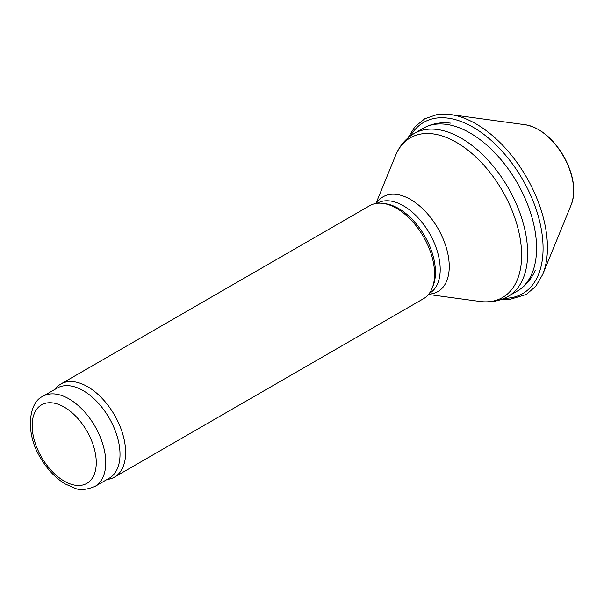 <?xml version="1.0" encoding="UTF-8"?>
<svg xmlns="http://www.w3.org/2000/svg" width="604" height="604" viewBox="0 0 604 604"><rect width="100%" height="100%" fill="white"/><g stroke="black" fill="none" stroke-linecap="round" stroke-linejoin="round"><path stroke-width="0.91" d="M54.7 389.505L56.18 387.836A53.718 31.015 60 0 1 60.778 384.053L369.746 205.677A53.718 31.015 60 0 1 383.049 203.397L385.533 203.737A52.042 30.049 60 0 1 398.663 208.523A52.042 30.049 60 0 1 433.038 286.024L432.094 288.342A53.718 31.015 60 0 1 423.464 298.723L114.503 477.107A53.718 31.015 60 0 1 108.924 479.199L106.742 479.644M383.049 203.397A53.718 31.015 60 0 1 396.601 208.335A53.718 31.015 60 0 1 432.094 288.342M60.778 384.053A53.718 31.015 60 0 1 87.64 386.719A53.718 31.015 60 0 1 122.74 434.057A53.718 31.015 60 0 1 114.503 477.107M42.944 396.292L57.191 388.07A52.042 30.049 60 0 1 83.209 390.645A52.042 30.049 60 0 1 117.214 436.503A52.042 30.049 60 0 1 109.233 478.209L94.987 486.431C86.334 489.874 79.66 490.471 74.964 488.228L65.202 483.947C55.523 478.066 47.331 469.429 40.627 458.043C25.126 433.755 28.365 402.332 42.944 396.292A52.042 30.049 60 0 1 68.969 398.866A52.042 30.049 60 0 1 102.967 444.733A52.042 30.049 60 0 1 94.987 486.431M450.441 123.118C440.527 121.948 431.407 123.699 423.087 128.358A94.013 54.277 60 0 1 470.093 133.008A94.013 54.277 60 0 1 531.512 215.854A94.013 54.277 60 0 1 517.1 291.188C525.299 286.311 531.369 279.29 535.31 270.116M423.087 128.358L414.17 133.507A94.013 54.277 60 0 1 461.177 138.157A94.013 54.277 60 0 1 522.588 221.004A94.013 54.277 60 0 1 508.183 296.337L517.1 291.188M414.17 133.507C405.646 138.588 399.433 145.964 395.514 155.628A92.216 53.243 60 0 1 456.428 142.37A92.216 53.243 60 0 1 520.55 241.026A92.216 53.243 60 0 1 479.689 301.434C490.018 302.876 499.516 301.177 508.183 296.337M376.39 203.397A54.745 31.604 60 0 1 410.531 199.463A54.745 31.604 60 0 1 448.085 254.986A54.745 31.604 60 0 1 428.764 294.118M377.243 203.284L377.387 203.201A52.042 30.049 60 0 1 403.412 205.783A52.042 30.049 60 0 1 437.409 251.642A52.042 30.049 60 0 1 429.429 293.34L429.285 293.423M64.22 407.096A45.33 26.168 60 0 1 91.974 478.632A45.33 26.168 60 0 1 36.459 446.582A45.33 26.168 60 0 1 64.22 407.096M525.382 124.764C539.908 127.572 552.592 137.893 563.434 155.734C573.566 174.118 576.208 190.335 571.361 204.394A50.366 29.075 -120 0 0 563.275 155.975A50.366 29.075 -120 0 0 525.382 124.764L450.441 114.549L436.881 114.624L424.861 118.724L415.024 126.666L407.866 137.999M571.361 204.394L542.732 274.405A101.102 58.377 -120 0 0 526.499 177.206A101.102 58.377 -120 0 0 450.441 114.549M504.332 298.293A98.905 57.101 -120 0 0 522.596 179.456A98.905 57.101 -120 0 0 410.554 135.862M428.485 294.458L479.689 301.434M375.952 203.465L395.514 155.628M501.139 299.554L508.598 299.758L526.341 294.465L535.891 286.107L542.732 274.405"/></g></svg>
